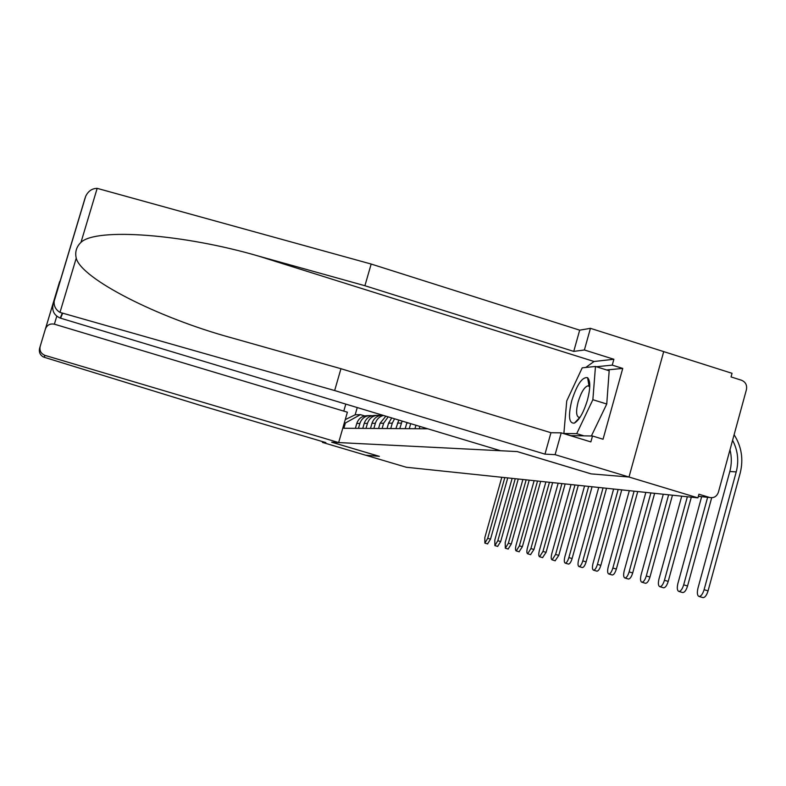 <?xml version="1.0" encoding="UTF-8"?>
<svg xmlns="http://www.w3.org/2000/svg" width="786" height="786" viewBox="0 0 786 786"><rect width="100%" height="100%" fill="white"/><g stroke="black" fill="none" stroke-linecap="round" stroke-linejoin="round"><path stroke-width="1.18" d="M322.673 441.644L322.447 442.41L365.696 455.222L379.373 456.352L331.702 442.213L517.168 451.577L591.082 473.879L628.997 477.023L663.708 351.607L732.041 373.311L731.049 376.926L741.611 380.277C745.609 382.025 747.211 385.15 746.425 389.65L718.394 492.242C716.842 496.428 713.983 498.186 709.797 497.518L698.341 496.339M379.333 456.342L365.696 455.222L406.313 467.257L697.919 497.872L628.997 477.023L663.708 351.607L590.443 328.332L584.391 349.976L573.741 351.401L579.685 330.169L590.443 328.332M698.351 496.3L709.562 497.45L698.921 494.227L697.919 497.872M425.403 428.085L425.206 428.773M419.223 428.743L419.881 426.425M415.941 425.236L414.949 428.714M409.26 428.675L410.695 423.654M406.952 422.524L405.183 428.655M399.769 428.616L402.118 421.07M398.797 420.068L395.898 428.596M390.73 428.567L392.283 423.153L394.572 418.8M391.703 417.936L388.569 423.182L387.036 428.537M382.114 428.508L383.627 423.232L388.146 416.865M385.847 416.167L380.08 423.251L378.577 428.488M373.871 428.458L375.354 423.29C376.671 419.223 379.343 416.6 383.372 415.421M382.585 415.185C377.3 415.509 373.763 418.221 371.965 423.32L370.501 428.439M366.001 428.409L367.455 423.359C369.292 418.191 372.898 415.509 378.282 415.332L379.943 415.519M376.975 415.372L374.942 415.43C369.617 415.607 366.04 418.26 364.213 423.389L362.768 428.39M358.465 428.36L359.89 423.418C361.688 418.358 365.225 415.745 370.491 415.568L372.073 415.735M369.214 415.607L367.298 415.666C362.081 415.833 358.573 418.427 356.785 423.448L355.38 428.341M357.247 407.551L355.154 414.821L360.42 414.644L345.378 423.006L343.865 428.272L427.751 428.792M345.378 423.006L344.268 423.025M360.42 414.644L364.665 415.912M355.154 414.821L345.25 419.606M734.114 434.717C741.591 446.546 743.615 459.348 740.186 473.113L708.078 590.866C706.693 595.267 705.013 597.517 703.038 597.625L702.743 597.537M729.998 449.789C731.805 457.039 731.746 464.28 729.821 471.502L697.948 588.242C696.887 592.919 697.261 595.66 699.068 596.476C701.033 596.358 702.713 594.098 704.099 589.697L736.227 471.905C739.056 460.842 737.838 450.309 732.591 440.298M573.741 351.401L364.91 285.721L371.169 264.047L97.169 188.355C92.07 188.444 88.248 191.077 85.694 196.245L54.165 301.264C53.753 306.009 55.688 309.723 59.982 312.406L334.649 390.544L340.957 368.703L550.957 432.722L561.214 432.85L590.866 441.899L592.506 436.004L603.049 439.227L622.738 368.428L612.255 365.126L596.387 366.748M364.91 285.721L258.732 256.148C183.796 234.179 96.403 227.478 80.997 242.324C76.409 246.775 74.817 252.06 76.242 258.152C81.046 278.44 156.974 317.564 232.165 337.99L340.957 368.703M371.169 264.047L579.685 330.169M334.649 390.544L544.963 454.131L555.113 454.662L628.997 477.023L591.2 473.889L517.276 451.586L500.633 450.742L60.237 318.084C54.205 315.392 51.817 310.853 53.084 304.477M555.113 454.662L561.214 432.85M585.747 367.465L594.039 361.491L613.886 359.271L584.391 349.976M613.886 359.271L612.255 365.126M544.963 454.131L550.957 432.722M74.601 232.872L74.778 232.194M570.331 435.631L592.506 436.004M622.738 368.428L606.625 369.96M578.496 418.8L578.427 419.567M589.716 383.686L588.93 385.356M76.183 227.635L75.937 228.736M44.321 357.306L42.758 356.618C39.86 354.594 38.809 351.804 39.614 348.247L40.174 346.439C39.339 350.635 40.911 353.592 44.871 355.341L44.321 357.306L200.813 405.517L325.836 442.587L322.447 442.41M60.512 279.718L54.126 300.979M379.324 456.352L331.663 442.213L338.648 442.557L347.383 412.198L54.47 324.205C50.108 323.351 47.091 324.942 45.411 328.99L40.174 346.439M338.648 442.557L45.107 355.419M343.777 411.117L345.801 404.102M53.546 302.934L54.431 298.955M587.476 399.956C590.473 388.186 590.512 380.768 587.584 377.702C582.308 376.73 577.032 384.383 571.756 400.673C568.042 416.216 568.926 423.693 574.409 423.104C579.302 420.146 583.654 412.434 587.476 399.956M589.736 386.909L588.154 385.769C584.568 386.673 581.237 392.018 578.162 401.803C575.853 411.088 576.128 416.275 578.977 417.376L580.176 417.091M570.911 435.64L563.867 433.489L566.745 400.909L582.22 367.828L595.474 366.463L609.179 370.766L606.753 404.014L591.386 435.984M595.474 366.463L592.86 399.71L576.718 433.656L563.867 433.489M606.753 404.014L592.86 399.71M583.919 435.857L576.718 433.656M711.694 497.735L687.563 585.983C686.217 590.257 684.606 592.447 682.749 592.565L682.474 592.487M701.662 496.683L677.896 583.477C676.854 588.007 677.178 590.669 678.888 591.445C680.735 591.327 682.336 589.127 683.682 584.853L707.636 497.292M691.307 497.184L668.218 581.385C666.911 585.541 665.378 587.673 663.62 587.8L663.364 587.722M681.727 496.172L658.982 578.987C657.961 583.389 658.255 585.963 659.857 586.7C661.615 586.582 663.138 584.44 664.445 580.284L687.357 496.762M672.462 495.2L649.963 577.042C648.696 581.08 647.222 583.173 645.552 583.3L645.316 583.232M663.286 494.237L641.13 574.743C640.128 579.017 640.374 581.512 641.887 582.23C643.557 582.102 645.021 580.009 646.288 575.971L668.621 494.797M654.64 493.333L632.701 572.945C631.463 576.875 630.058 578.909 628.466 579.036L628.25 578.977M645.846 492.409L624.231 570.734C623.249 574.89 623.475 577.307 624.899 577.995C626.481 577.857 627.886 575.824 629.114 571.894L650.887 492.94M637.751 491.555L616.352 569.054C615.143 572.886 613.797 574.871 612.284 574.998L612.088 574.949M629.321 490.67L608.226 566.932C607.264 570.98 607.46 573.328 608.806 573.986C610.309 573.849 611.655 571.864 612.854 568.032L634.096 491.171M621.746 489.875L600.838 565.37C599.669 569.103 598.372 571.039 596.938 571.176L596.751 571.117M613.63 489.03L593.037 563.326C592.094 567.266 592.261 569.555 593.538 570.184C594.963 570.047 596.269 568.111 597.439 564.377L618.169 489.501M606.537 488.283L586.12 561.872C584.981 565.507 583.723 567.404 582.357 567.541L582.19 567.492M598.736 487.458L578.614 559.907C577.69 563.739 577.828 565.959 579.036 566.578C580.402 566.431 581.65 564.535 582.79 560.899L603.049 487.91M592.064 486.76L572.11 558.541C571 562.088 569.791 563.935 568.494 564.083L568.327 564.034M584.558 485.974L564.888 556.645C563.984 560.389 564.102 562.55 565.252 563.14C566.549 562.992 567.757 561.145 568.868 557.588L588.665 486.406M578.3 485.316L558.787 555.368L555.142 560.752M571.049 484.559L551.821 553.54C550.927 557.186 551.025 559.298 552.116 559.868L555.604 554.444L574.969 484.962M565.163 483.94L546.073 552.352L542.566 557.618M558.178 483.203L539.353 550.583C538.479 554.14 538.567 556.203 539.599 556.753L542.969 551.438L561.911 483.596M552.637 482.624L533.949 549.463L530.56 554.621M545.877 481.916L527.455 547.763C526.6 551.232 526.669 553.246 527.652 553.776L530.904 548.579L549.443 482.29M540.66 481.366L522.366 546.712L519.084 551.762M534.126 480.678L516.088 545.062C515.243 548.461 515.302 550.416 516.245 550.937L519.389 545.848L537.536 481.032M529.204 480.158L511.283 544.079L508.12 549.031M522.887 479.499L505.211 542.478L505.329 548.215L508.375 543.224L526.158 479.843M518.249 479.008L500.682 541.554L497.617 546.408M512.128 478.369L494.807 540.011L494.875 545.612L497.823 540.729L515.252 478.694M507.746 477.908L490.523 539.137L487.556 543.902M501.812 477.289L484.824 537.634L484.864 543.116L487.723 538.322L504.808 477.603M364.213 423.389L367.455 423.359M371.965 423.32L375.354 423.29M380.08 423.251L383.627 423.232M388.569 423.182L392.283 423.153M397.461 423.114L401.351 423.084M406.794 423.035L408.602 423.025M356.785 423.448L359.89 423.418M704.099 589.697L708.078 590.866M729.821 471.502L736.227 471.905M97.169 188.355L80.997 242.324M76.242 258.152L59.982 312.406M54.45 300.016L85.163 197.718M62.566 313.476L60.61 318.202M594.039 361.491L258.732 256.148M59.648 281.565L39.614 348.247M45.411 328.99L53.792 301.048M56.779 316.178L54.381 324.176M683.682 584.853L687.563 585.983M664.445 580.284L668.218 581.385M646.288 575.971L649.963 577.042M629.114 571.894L632.701 572.945M612.854 568.032L616.352 569.054M597.439 564.377L600.838 565.37M582.79 560.899L586.12 561.872M568.868 557.588L572.11 558.541M555.604 554.444L558.787 555.368M542.969 551.438L546.073 552.352M530.904 548.579L533.949 549.463M519.389 545.848L522.366 546.712M508.375 543.224L511.283 544.079M497.823 540.729L500.682 541.554M487.723 538.322L490.523 539.137M703.038 597.625L699.068 596.476M62.182 313.368L60.237 318.084M54.165 301.264L85.694 196.245M45.568 328.528L53.654 301.578M44.871 355.341L44.095 357.237M589.058 386.103L587.584 377.702M589.765 386.28L589.058 386.054M588.94 386.024L588.154 385.769M580.058 417.15L574.409 423.104M682.749 592.565L678.888 591.445M663.62 587.8L659.857 586.7M645.552 583.3L641.887 582.23M628.466 579.036L624.899 577.995M612.284 574.998L608.806 573.986M596.938 571.176L593.538 570.184M582.357 567.541L579.036 566.578M568.494 564.083L565.252 563.14M555.289 560.791L552.116 559.868M542.704 557.657L539.599 556.753M530.688 554.661L527.652 553.776M519.212 551.801L516.245 550.937M508.228 549.06L505.329 548.215M497.725 546.437L494.875 545.612M487.654 543.932L484.864 543.116"/></g></svg>
